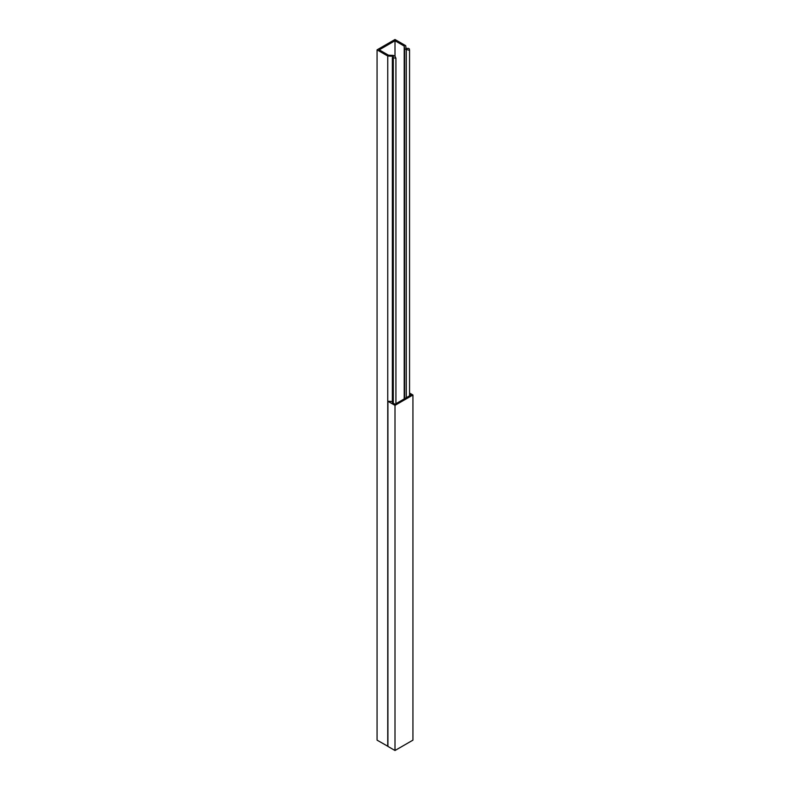 <?xml version="1.0" encoding="UTF-8"?>
<svg xmlns="http://www.w3.org/2000/svg" width="790" height="790" viewBox="0 0 790 790"><rect width="100%" height="100%" fill="white"/><g stroke="black" fill="none" stroke-linecap="round" stroke-linejoin="round"><path stroke-width="1.19" d="M392.363 402.604L395 404.253L411.017 395L409.556 394.151M392.363 401.498L387.92 401.271L395 405.359L412.933 395L409.556 393.045M387.92 401.271L387.92 746.412L395 750.5L412.933 740.141L412.933 395M395 405.359L395 750.5M395 56.347L395 40.744L379.22 49.859L388.433 55.172L393.41 55.428L395.059 56.376L395.928 58.263L392.363 57.581L393.292 56.722L392.729 56.278L392.729 57.275M409.556 395.849L409.556 50.392L409.329 48.871L408.381 48.328L406.119 48.545L405.685 45.672L395 39.5L377.067 49.859L377.067 740.141L387.92 746.323M377.067 49.859L387.752 56.021L392.729 56.278M395 40.744L404.213 46.067L404.648 48.941L409.556 50.392M404.213 398.93L404.213 46.067M404.648 398.674L404.648 48.941M387.752 746.313L387.752 56.021M406.297 397.726L406.297 49.889M395.928 58.263L395.928 403.71M392.363 402.722L392.363 57.581M393.301 58.124L393.301 403.275"/></g></svg>
